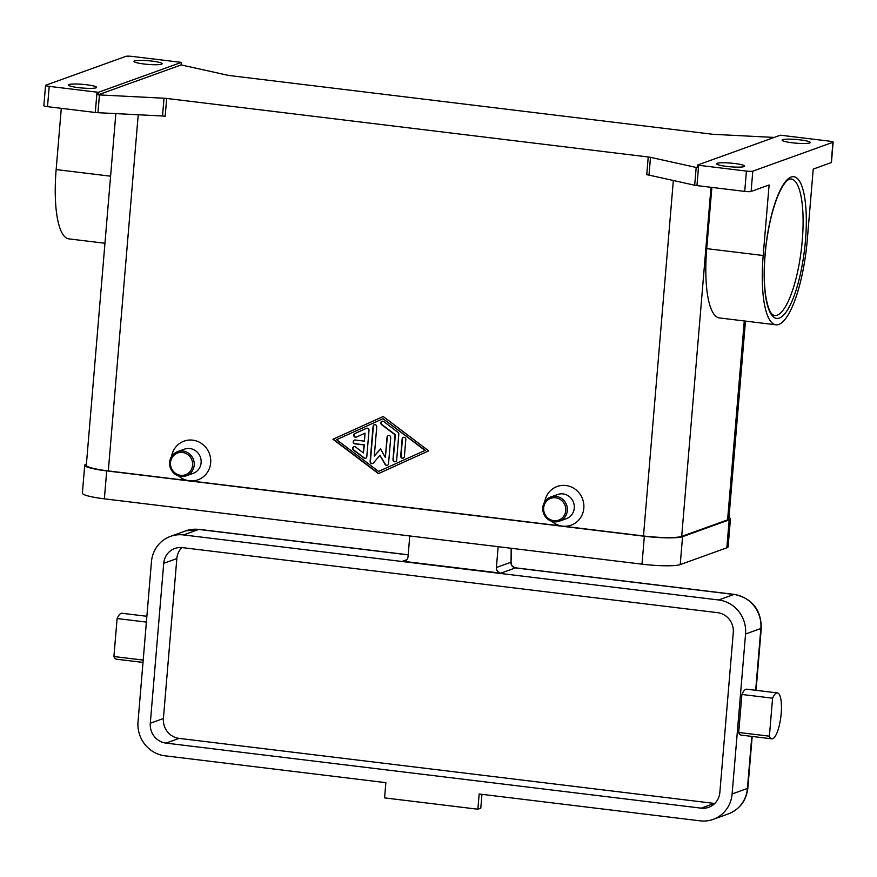 <?xml version="1.0" encoding="UTF-8"?>
<svg xmlns="http://www.w3.org/2000/svg" width="877" height="877" viewBox="0 0 877 877"><rect width="100%" height="100%" fill="white"/><g stroke="black" fill="none" stroke-linecap="round" stroke-linejoin="round"><path stroke-width="1.32" d="M61.291 108.342L56.15 169.579A77.812 21.136 96.9 0 0 68.823 238.873L104.955 243.258M99.441 94.924L164.01 98.224L162.519 115.994L97.95 112.694L99.441 94.924A5.141 0.669 -175.2 0 1 98.158 94.837L98.377 92.304L181.32 62.41A5.141 0.669 -175.2 0 0 181.276 62.399A5.141 0.669 -175.2 0 0 180.048 62.234L132.274 56.424A5.141 0.669 -175.2 0 0 128.371 56.161A5.141 0.669 -175.2 0 0 125.904 56.347L45.768 85.233A5.141 0.669 -175.2 0 0 45.56 85.398L43.85 105.711A5.141 0.669 4.8 0 0 44.464 106.084A5.141 0.669 4.8 0 0 47.511 106.665L49.222 86.352A5.141 0.669 -175.2 0 1 46.174 85.782A5.141 0.669 -175.2 0 1 45.56 85.398M98.377 92.304A5.141 0.669 -175.2 0 1 98.323 92.293A5.141 0.669 -175.2 0 1 97.007 92.162L49.222 86.352M134.576 60.919A14.131 1.842 -175.2 0 1 150.175 60.897A14.131 1.842 -175.2 0 1 162.157 63.736A14.131 1.842 -175.2 0 1 161.576 64.196A14.131 1.842 -175.2 0 1 145.977 64.218A14.131 1.842 -175.2 0 1 133.995 61.379A14.131 1.842 -175.2 0 1 134.576 60.919M69.009 84.543A14.131 1.842 -175.2 0 1 84.609 84.532A14.131 1.842 -175.2 0 1 96.591 87.371A14.131 1.842 -175.2 0 1 96.01 87.832A14.131 1.842 -175.2 0 1 80.41 87.843A14.131 1.842 -175.2 0 1 68.428 85.003A14.131 1.842 -175.2 0 1 69.009 84.543M97.007 92.162L95.297 112.475A5.141 0.669 4.8 0 0 96.623 112.607A5.141 0.669 4.8 0 0 97.95 112.694M181.32 62.41L181.1 64.953A5.141 0.669 -175.2 0 1 182.098 65.139L227.779 75.247A5.141 0.669 4.8 0 0 228.82 75.433A5.141 0.669 4.8 0 0 230.037 75.608L711.62 134.137A5.141 0.669 4.8 0 0 712.935 134.28A5.141 0.669 4.8 0 0 714.273 134.367L774.194 137.426M98.158 94.837L181.1 64.953M162.519 115.994A5.141 0.669 -175.2 0 1 163.846 116.082A5.141 0.669 -175.2 0 1 165.172 116.224L166.663 98.454A5.141 0.669 4.8 0 0 165.336 98.312A5.141 0.669 4.8 0 0 164.01 98.224M166.663 98.454L648.235 156.983L646.744 174.753A5.141 0.669 -175.2 0 1 647.971 174.918A5.141 0.669 -175.2 0 1 649.002 175.115L694.683 185.222A5.141 0.669 4.8 0 0 695.724 185.42A5.141 0.669 4.8 0 0 696.952 185.595L744.726 191.394A5.141 0.669 4.8 0 0 748.629 191.668A5.141 0.669 4.8 0 0 751.096 191.471L769.107 184.981L763.187 255.503A77.812 21.136 96.9 0 0 775.86 324.797A77.812 21.136 96.9 0 0 807.3 239.607L813.22 169.086L831.232 162.596A5.141 0.669 4.8 0 0 831.44 162.42L833.15 142.118A5.141 0.669 -175.2 0 1 832.942 142.282L752.806 171.158A5.141 0.669 -175.2 0 1 750.339 171.355A5.141 0.669 -175.2 0 1 746.437 171.092L744.726 191.394M696.952 185.595L698.651 165.282A5.141 0.669 -175.2 0 1 697.434 165.106A5.141 0.669 -175.2 0 1 697.39 165.106L697.171 167.639A5.141 0.669 -175.2 0 1 696.185 167.452L650.493 157.345A5.141 0.669 4.8 0 0 649.462 157.147A5.141 0.669 4.8 0 0 648.235 156.983M697.39 165.106L780.333 135.211A5.141 0.669 -175.2 0 1 780.377 135.211A5.141 0.669 -175.2 0 1 781.703 135.354L829.489 141.164A5.141 0.669 -175.2 0 1 832.536 141.734A5.141 0.669 -175.2 0 1 833.15 142.118M698.651 165.282L746.437 171.092M717.123 163.308A14.131 1.842 -175.2 0 1 732.733 163.297A14.131 1.842 -175.2 0 1 744.716 166.137A14.131 1.842 -175.2 0 1 744.134 166.597A14.131 1.842 -175.2 0 1 728.524 166.608A14.131 1.842 -175.2 0 1 716.542 163.769A14.131 1.842 -175.2 0 1 717.123 163.308M782.69 139.684A14.131 1.842 -175.2 0 1 798.289 139.673A14.131 1.842 -175.2 0 1 810.282 142.512A14.131 1.842 -175.2 0 1 809.701 142.962A14.131 1.842 -175.2 0 1 794.091 142.984A14.131 1.842 -175.2 0 1 782.109 140.145A14.131 1.842 -175.2 0 1 782.69 139.684M95.297 112.475L47.511 106.665M171.585 456.468A20.555 19.601 70.2 0 1 192.732 440.155A20.555 19.601 70.2 0 1 210.666 462.848A20.555 19.601 70.2 0 1 189.322 480.771A20.555 19.601 70.2 0 1 178.601 475.948M544.738 501.819A20.555 19.601 70.2 0 1 565.884 485.507A20.555 19.601 70.2 0 1 583.819 508.2A20.555 19.601 70.2 0 1 562.475 526.123A20.555 19.601 70.2 0 1 551.765 521.3M115.841 113.615L86.319 465.194A30.838 4.023 4.8 0 0 108.309 470.927L643.488 535.968A30.838 4.023 4.8 0 0 681.692 536.395L727.592 519.864A30.838 4.023 4.8 0 0 728.853 518.855L745.461 321.103M383.205 416.498L428.678 450.877L378.404 473.613L332.931 439.234L383.205 416.498M177.56 451.655L184.488 449.167A12.848 12.256 70.2 0 1 189.903 448.553A12.848 12.256 70.2 0 1 201.041 459.888A12.848 12.256 70.2 0 1 193.192 473.339L186.275 475.827A12.848 12.256 70.2 0 1 180.848 476.441A12.848 12.256 70.2 0 1 169.71 465.106A12.848 12.256 70.2 0 1 177.56 451.655A12.848 12.256 70.2 0 1 182.986 451.052A12.848 12.256 70.2 0 1 194.124 462.376A12.848 12.256 70.2 0 1 186.275 475.827M182.515 452.455A11.565 11.028 70.2 0 1 192.6 465.216A11.565 11.028 70.2 0 1 180.596 475.301A11.565 11.028 70.2 0 1 170.511 462.53A11.565 11.028 70.2 0 1 182.515 452.455M559.427 521.179L566.356 518.691A12.848 12.256 -109.8 0 0 574.205 505.24A12.848 12.256 -109.8 0 0 563.067 493.904A12.848 12.256 -109.8 0 0 557.64 494.518L550.723 497.007A12.848 12.256 -109.8 0 0 542.874 510.458A12.848 12.256 -109.8 0 0 554.012 521.793A12.848 12.256 -109.8 0 0 559.427 521.179A12.848 12.256 -109.8 0 0 567.276 507.728A12.848 12.256 -109.8 0 0 556.139 496.404A12.848 12.256 -109.8 0 0 550.723 497.007M553.749 520.653A11.565 11.028 -109.8 0 0 565.764 510.567A11.565 11.028 -109.8 0 0 555.667 497.807A11.565 11.028 -109.8 0 0 543.663 507.882A11.565 11.028 -109.8 0 0 553.749 520.653M775.86 324.797L719.392 317.934A77.812 21.136 -83.1 0 1 706.719 248.64L711.861 187.404M383.227 416.509L333.216 439.136L378.678 473.492M425.279 450.318L383.019 418.691L336.615 439.684L378.59 471.42L425.279 450.318L378.59 471.42M424.994 450.427L383.019 418.691M369.02 430.311L366.805 456.665A1.929 1.842 70.2 0 1 363.911 457.98L353.409 450.054A1.929 1.842 70.2 0 1 353.815 446.7A1.929 1.842 70.2 0 1 355.525 446.974L363.396 452.927L364.076 444.946L354.867 443.828A1.929 1.842 70.2 0 1 354.374 440.111A1.929 1.842 70.2 0 1 355.185 440.024L364.393 441.142L365.062 433.161L356.358 437.097A1.929 1.842 70.2 0 1 353.87 436.033A1.929 1.842 70.2 0 1 354.79 433.578L366.4 428.327A1.929 1.842 70.2 0 1 369.02 430.311M404.385 456.577A1.929 1.842 70.2 0 1 403.201 458.167A1.929 1.842 70.2 0 1 400.701 456.128L402.137 439.004A1.929 1.842 70.2 0 1 403.332 437.415A1.929 1.842 70.2 0 1 405.821 439.443L404.385 456.577M398.827 434.159L396.656 460.074A1.929 1.842 70.2 0 1 395.461 461.664A1.929 1.842 70.2 0 1 392.973 459.625L395.056 434.806L381.583 424.632A1.929 1.842 70.2 0 1 381.988 421.278A1.929 1.842 70.2 0 1 383.709 421.552L398.048 432.394A1.929 1.842 70.2 0 1 398.827 434.159M374.293 456.084L380.486 448.871L385.343 457.421L387.042 437.163A1.929 1.842 70.2 0 1 388.237 435.573A1.929 1.842 70.2 0 1 390.725 437.612L388.533 463.747A1.929 1.842 70.2 0 1 385.102 464.459L379.938 455.36L373.361 463.034A1.929 1.842 70.2 0 1 370.116 461.51L373.076 426.365A1.929 1.842 70.2 0 1 374.26 424.775A1.929 1.842 70.2 0 1 376.748 426.814L374.293 456.084L380.563 449.002M385.343 457.421L387.338 437.064A1.929 1.842 -109.8 0 1 388.379 435.529M374.402 424.731A1.929 1.842 -109.8 0 0 373.361 426.266L370.412 461.401A1.929 1.842 -109.8 0 0 372.758 463.484M379.938 455.36L385.398 464.361A1.929 1.842 -109.8 0 0 387.491 465.281M382.142 421.234A1.929 1.842 -109.8 0 0 381.879 424.523L395.341 434.707L393.258 459.526A1.929 1.842 -109.8 0 0 395.604 461.609M403.475 437.36A1.929 1.842 -109.8 0 0 402.433 438.895L400.997 456.018A1.929 1.842 -109.8 0 0 403.343 458.101M353.968 446.656A1.929 1.842 -109.8 0 0 353.705 449.945L364.196 457.882A1.929 1.842 -109.8 0 0 365.764 458.2M366.674 428.228L355.086 433.468A1.929 1.842 -109.8 0 0 356.38 437.086M365.062 433.161L364.393 441.142M354.516 440.068A1.929 1.842 -109.8 0 0 355.152 443.718L364.361 444.847L363.396 452.927M86.417 464.021L85.99 464.174A30.838 4.023 4.8 0 0 84.729 465.183L82.383 493.104A30.838 4.023 4.8 0 0 104.363 498.838L642.008 564.174A30.838 4.023 4.8 0 0 680.212 564.602L726.836 547.807A30.838 4.023 4.8 0 0 728.107 546.799L730.453 518.877A30.838 4.023 4.8 0 0 728.973 517.474M84.729 465.183A30.838 4.023 4.8 0 0 106.709 470.905L644.354 536.253A30.838 4.023 4.8 0 0 682.558 536.68L729.182 519.875A30.838 4.023 4.8 0 0 730.453 518.877M511.39 548.3L511.072 562.201A15.413 4.188 96.9 0 0 510.973 562.234L496.404 567.485L498.147 546.689M511.17 548.278L511.072 562.201A5.141 4.911 -106.1 0 0 515.523 567.89L515.709 567.847C512.749 567.112 511.269 565.424 511.291 562.793M496.404 567.485A5.141 4.9 -109.8 0 0 500.888 573.152L402.686 561.225A5.141 4.9 -109.8 0 0 408.024 556.742L409.767 535.957M183.468 534.926A30.838 29.401 -109.8 0 0 170.456 536.384A30.838 29.401 -109.8 0 0 151.447 561.817L138.018 721.76A30.838 29.401 -109.8 0 0 164.92 755.799L385.869 782.657L384.586 797.884L477.877 809.219L479.16 793.992L700.109 820.839A30.838 29.401 -109.8 0 0 713.122 819.392A30.838 29.401 -109.8 0 0 732.12 793.959L745.56 634.016A30.838 29.401 -109.8 0 0 718.658 599.978L183.468 534.926L198.761 529.423A10.283 2.795 -83.1 0 1 199.156 529.368L185.749 530.87A30.838 29.401 70.2 0 1 198.761 529.423L408.178 554.867M143.192 660.085L113.911 656.533A23.131 6.282 96.9 0 0 116.356 659.175L143.006 662.42M146.876 616.29L121.936 613.264A23.131 6.282 96.9 0 0 117.101 618.537L113.911 656.533M146.382 622.089L117.101 618.537M481.955 794.332L480.793 808.177L477.877 809.219M771.837 738.84L741.153 735.112A23.131 6.282 -83.1 0 1 738.697 732.459L741.887 694.463A23.131 6.282 -83.1 0 1 746.733 689.19L777.417 692.918A23.131 6.282 96.9 0 0 772.582 698.191L769.392 736.187A23.131 6.282 96.9 0 0 771.837 738.84A23.131 6.282 96.9 0 0 776.671 733.567A23.131 6.282 96.9 0 0 781.451 708.452A23.131 6.282 96.9 0 0 777.417 692.918M741.887 694.463L772.582 698.191M738.697 732.459L769.392 736.187M150.296 723.251L163.725 563.308A17.989 17.156 70.2 0 1 174.808 548.476A17.989 17.156 70.2 0 1 182.405 547.621L717.583 612.672A17.989 17.156 70.2 0 1 733.282 632.525L719.853 792.468A17.989 17.156 70.2 0 1 708.759 807.3A17.989 17.156 70.2 0 1 701.172 808.155L165.983 743.104A17.989 17.156 70.2 0 1 150.296 723.251L163.407 718.526L176.836 558.583A17.989 17.156 -109.8 0 1 181.89 547.566M163.407 718.526A17.989 17.156 -109.8 0 0 179.094 738.379L714.284 803.42A17.989 17.156 -109.8 0 0 714.799 803.475M649.002 175.115L650.493 157.345M696.185 167.452L694.683 185.222M832.942 142.282L831.232 162.596M751.096 191.471L752.806 171.158M643.488 535.968L673.339 180.498M108.309 470.927L138.215 114.755M706.719 248.64L763.187 255.503M56.15 169.579L110.59 176.189M779.324 318.088A71.388 19.393 96.9 0 0 805.481 240.265A71.388 19.393 96.9 0 0 791.164 177.033A71.388 19.393 96.9 0 0 765.007 254.845A71.388 19.393 96.9 0 0 779.324 318.088M791.087 178.941A68.812 18.691 -83.1 0 1 801.863 244.869A68.812 18.691 -83.1 0 1 777.077 315.249A68.812 18.691 -83.1 0 1 774.49 315.567C772.275 314.766 768.636 313.451 765.599 295.089C763.724 281.32 763.845 265.073 765.961 246.349C768.373 226.496 772.308 209.778 777.756 196.185C785.123 179.204 789.125 179.621 789.585 179.149L791.087 178.941M681.692 536.395L711.006 187.294M744.288 320.96L727.592 519.864M729.182 519.875L726.836 547.807M682.558 536.68L680.212 564.602M644.354 536.253L642.008 564.174M106.709 470.905L104.363 498.838M406.687 559.778L402.686 561.225M510.973 562.234A5.141 4.9 -109.8 0 0 515.457 567.901A10.283 2.795 -83.1 0 1 515.523 567.89M500.888 573.152L515.457 567.901L733.95 594.463A10.283 2.795 -83.1 0 1 734.345 594.409L515.709 567.847M718.658 599.978L733.95 594.463A30.838 29.401 70.2 0 1 760.852 628.502A10.283 1.337 4.8 0 0 761.28 628.173C761.137 609.647 752.159 598.388 734.345 594.409M747.851 788.116A10.283 1.337 -175.2 0 1 747.423 788.445A30.838 29.401 70.2 0 1 728.414 813.878C739.848 809.175 746.327 800.591 747.851 788.116L752.181 736.45M745.56 634.016L760.852 628.502L755.667 690.276M751.797 736.406L747.423 788.445L732.12 793.959M163.725 563.308L176.836 558.583M165.983 743.104L179.094 738.379M701.172 808.155L714.284 803.42M408.189 554.779L199.156 529.368M756.062 690.331L761.28 628.173M170.456 536.384L185.749 530.87M713.122 819.392L728.414 813.878"/></g></svg>
